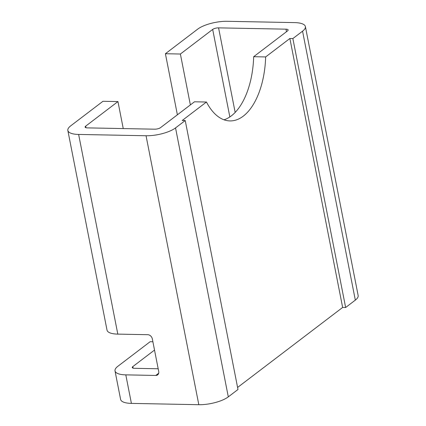 <?xml version="1.0" encoding="UTF-8"?>
<svg xmlns="http://www.w3.org/2000/svg" width="426" height="426" viewBox="0 0 426 426"><rect width="100%" height="100%" fill="white"/><g stroke="black" fill="none" stroke-linecap="round" stroke-linejoin="round"><path stroke-width="0.64" d="M158.685 373.229L155.767 375.45L125.803 374.864A21.966 7.167 168.9 0 1 115.015 370.897L120.611 399.423A21.966 7.167 -11.1 0 0 131.4 403.39L198.814 404.7A21.966 7.167 -11.1 0 0 228.304 396.867L237.99 389.486L185.225 120.537L182.227 120.478L206.456 102.027A65.897 34.431 91.1 0 0 229.976 120.92A65.897 34.431 91.1 0 0 265.648 56.94L289.877 38.489L292.87 38.548L302.561 31.173A21.966 7.167 -11.1 0 0 305.389 26.577A21.966 7.167 -11.1 0 0 294.6 22.61L227.186 21.3A21.966 7.167 -11.1 0 0 197.696 29.133L165.405 53.729L180.384 54.022L212.675 29.426A4.393 1.432 168.9 0 1 218.575 27.86L285.984 29.165A4.393 1.432 168.9 0 1 288.146 29.964A4.393 1.432 168.9 0 1 287.577 30.88L253.667 56.711A65.897 34.431 91.1 0 1 224.001 119.797M289.877 38.489L342.642 307.444L345.635 307.503L292.87 38.548M305.389 26.577L358.154 295.527A21.966 7.167 168.9 0 1 355.327 300.122L345.635 307.503M342.642 307.444L237.591 387.452M67.846 130.473L107.022 330.145A21.966 7.167 -11.1 0 0 117.81 334.117L78.634 134.44A21.966 7.167 168.9 0 1 67.846 130.473A21.966 7.167 168.9 0 1 70.673 125.878L102.97 101.281L117.949 101.574L85.658 126.171A4.393 1.432 -11.1 0 0 85.088 127.086A4.393 1.432 -11.1 0 0 87.25 127.88L154.659 129.19A4.393 1.432 -11.1 0 0 160.559 127.624L194.469 101.793L206.456 102.027M265.648 56.94L253.667 56.711M190.369 104.918L180.384 54.022M165.405 53.729L177.386 114.807M154.521 350.071L132.827 366.594A4.393 1.432 168.9 0 0 132.257 367.516A4.393 1.432 168.9 0 0 134.419 368.309L158.184 368.767M115.015 370.897A21.966 7.167 168.9 0 1 117.842 366.307L150.138 341.711L152.886 341.764M185.225 120.537L175.539 127.912A21.966 7.167 168.9 0 1 146.049 135.75L198.814 404.7M78.634 134.44L146.049 135.75M117.81 334.117L147.769 334.698A4.393 3.461 -127.3 0 1 152.316 338.846L158.712 371.445A4.393 3.461 -127.3 0 1 157.631 374.869A4.393 3.461 -127.3 0 1 155.767 375.45M123.247 128.583L117.949 101.574M355.327 300.122L302.561 31.173M286.485 31.71L285.984 29.165M218.575 27.86L235.163 112.416M229.848 116.937L212.675 29.426M133.13 368.149L132.827 366.594M131.4 403.39L125.803 374.864M228.304 396.867L175.539 127.912M85.961 127.725L85.658 126.171"/></g></svg>
